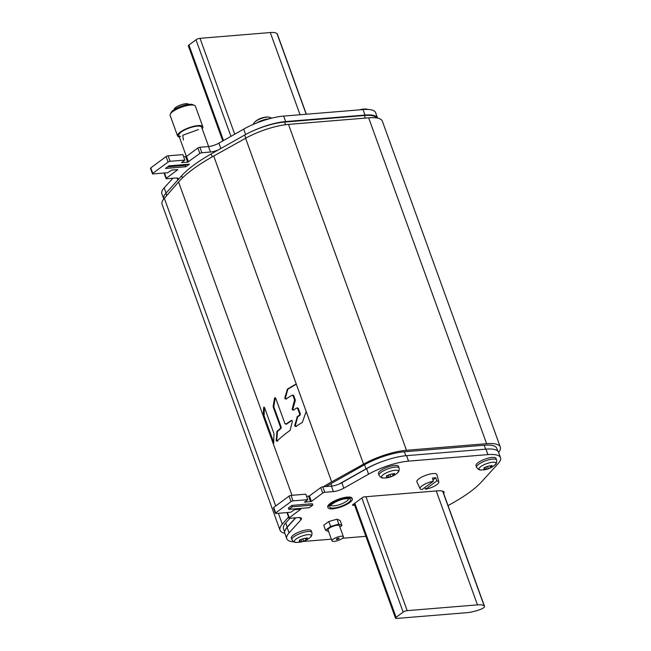 <?xml version="1.0" encoding="UTF-8"?>
<svg xmlns="http://www.w3.org/2000/svg" width="651" height="651" viewBox="0 0 651 651"><rect width="100%" height="100%" fill="white"/><g stroke="black" fill="none" stroke-linecap="round" stroke-linejoin="round"><path stroke-width="0.98" d="M277.375 34.259A5.167 1.465 160.1 0 0 277.35 34.08A5.167 1.465 160.1 0 0 277.261 33.933L277.057 33.714A19.742 5.615 160.1 0 0 270.295 32.55L200.012 38.328A3.035 0.863 160.1 0 0 195.984 39.809L188.936 45.017A3.035 0.863 160.1 0 0 188.342 45.863L222.772 140.966M396.614 618.45A3.035 0.863 -19.9 0 1 395.523 618.181A3.035 0.863 -19.9 0 1 396.109 617.335L403.156 612.127A3.035 0.863 -19.9 0 1 407.184 610.646L477.476 604.869A19.742 5.615 -19.9 0 1 484.238 606.032L484.434 606.252A5.167 1.465 -19.9 0 1 484.523 606.398A5.167 1.465 -19.9 0 1 479.82 609.662L478.908 609.971A19.742 5.615 -19.9 0 1 466.905 612.672L396.614 618.45M376.66 117.945A34.934 9.928 160.1 0 0 364.389 115.504L284.585 122.062A34.934 9.928 160.1 0 0 244.695 135.042L211.168 153.961A94.159 26.764 160.1 0 0 181.653 175.77L165.924 193.225A34.934 9.928 160.1 0 0 163.661 199.011L163.686 199.084M339.057 484.059L365.984 468.866A34.934 9.928 -19.9 0 1 386.531 460.045M285.024 530.435A34.934 9.928 -19.9 0 1 287.213 527.05L295.521 517.83M497.779 451.062L496.778 448.295A34.934 9.928 160.1 0 0 484.189 445.219L404.385 451.778A34.934 9.928 160.1 0 0 364.495 464.757L330.968 483.677A94.159 26.764 160.1 0 0 326.037 486.549M289.915 518.286L285.724 522.94A34.934 9.928 160.1 0 0 283.462 528.726L284.625 531.94M178.561 179.204A9.114 2.588 160.1 0 0 178.52 178.854A9.114 2.588 160.1 0 0 175.233 178.057L166.615 178.765A1.522 0.431 -19.9 0 1 166.07 178.626A1.522 0.431 -19.9 0 1 166.363 178.203L177.845 169.642L171.734 170.074L167.755 172.71L153.018 173.923A1.522 0.431 -19.9 0 1 152.472 173.793A1.522 0.431 -19.9 0 1 152.765 173.369L168.088 162.05A1.522 0.431 -19.9 0 1 170.106 161.302L184.843 160.089L181.556 162.604L187.667 162.172L199.833 153.481A1.522 0.431 -19.9 0 1 201.851 152.741L210.46 152.033A9.114 2.588 160.1 0 0 218.581 149.787M252.271 131.217A34.934 9.928 -19.9 0 1 285.651 121.566L365.008 115.048A34.934 9.928 -19.9 0 1 377.596 118.116L375.611 112.647A34.934 9.928 160.1 0 0 363.022 109.571L283.673 116.09A34.934 9.928 160.1 0 0 243.694 129.126L218.915 143.155A9.114 2.588 -19.9 0 1 208.483 146.556L199.865 147.264A1.522 0.431 160.1 0 0 197.855 148.005L186.487 156.403L183.672 156.858M189.392 164.174L185.869 166.77L165.468 168.446L168.991 165.85L189.392 164.174M184.843 160.089L182.858 154.612L168.121 155.825A1.522 0.431 160.1 0 0 166.103 156.574L150.78 167.893A1.522 0.431 160.1 0 0 150.487 168.316L152.472 173.793M164.109 173.011A1.522 0.431 160.1 0 0 164.085 173.15L166.07 178.626M172.897 178.244L164.174 187.862A34.934 9.928 160.1 0 0 161.863 193.689L163.491 198.181M186.756 164.386L185.38 165.403L185.869 166.77M185.38 165.403L167.616 166.859M273.697 507.446A1.522 0.431 160.1 0 0 273.404 507.87L275.389 513.346A1.522 0.431 -19.9 0 1 275.682 512.923L291.005 501.604A1.522 0.431 -19.9 0 1 293.023 500.863L307.76 499.651L305.775 494.174L291.038 495.387A1.522 0.431 160.1 0 0 289.028 496.127L273.697 507.446L275.682 512.923M287.026 512.573A1.522 0.431 160.1 0 0 287.001 512.711L288.987 518.188A1.522 0.431 -19.9 0 1 289.28 517.765L300.762 509.204L294.651 509.635L290.671 512.272L275.934 513.484A1.522 0.431 -19.9 0 1 275.389 513.346M295.814 517.805L287.091 527.416A34.934 9.928 160.1 0 0 284.78 533.25A37.97 10.79 -19.9 0 1 280.044 530.207A37.97 10.79 -19.9 0 1 282.298 524.153L288.556 516.992M307.76 499.651L304.473 502.165L311.39 501.433L322.75 493.043A1.522 0.431 -19.9 0 1 324.768 492.294L333.385 491.586A9.114 2.588 160.1 0 0 343.809 488.185L368.588 474.164A34.934 9.928 -19.9 0 1 408.568 461.128L487.925 454.61A34.934 9.928 -19.9 0 1 500.513 457.677L498.528 452.201A34.934 9.928 160.1 0 0 485.947 449.133L406.59 455.651A34.934 9.928 160.1 0 0 366.611 468.679L341.832 482.708A9.114 2.588 -19.9 0 1 331.4 486.11L322.782 486.818A1.522 0.431 160.1 0 0 320.772 487.566L309.404 495.956L306.588 496.42M500.513 457.677A34.934 9.928 -19.9 0 1 498.202 463.512L481.691 481.707A91.124 25.894 -19.9 0 1 453.487 502.548L448.043 505.624M365.895 536.334L342.475 538.255M331.367 539.166L302.813 541.518M294.057 541.901A34.934 9.928 -19.9 0 1 286.765 538.727A34.934 9.928 -19.9 0 1 289.077 532.892L300.835 519.937A9.114 2.588 160.1 0 0 301.437 518.416A9.114 2.588 160.1 0 0 298.15 517.61L289.532 518.318A1.522 0.431 -19.9 0 1 288.987 518.188M291.908 505.404L312.317 503.728L312.805 505.095L309.282 507.699L288.881 509.375L288.385 508.008L291.908 505.404L292.405 506.771L312.805 505.095M354.608 505.168L353.005 505.298A1.522 0.431 160.1 0 1 352.46 505.168A1.522 0.431 160.1 0 1 352.752 504.745L362.444 497.584A1.522 0.431 160.1 0 1 364.454 496.843L437.391 490.854A19.742 5.615 160.1 0 1 443.836 491.733A7.592 2.156 160.1 0 1 444.096 492.058A7.592 2.156 160.1 0 1 443.591 493.328M288.881 509.375L292.405 506.771M433.338 481.244L432.427 478.103A10.229 2.905 -19.9 0 1 434.29 477.85A10.229 2.905 -19.9 0 1 435.844 477.818L436.764 480.959A9.944 2.824 -19.9 0 1 438.815 481.935L436.886 474.579A10.628 3.019 160.1 0 0 433.029 473.57A10.628 3.019 160.1 0 0 421.881 476.996A10.628 3.019 160.1 0 0 416.9 481.821L420.123 488.698A9.944 2.824 -19.9 0 1 423.866 484.678A9.944 2.824 -19.9 0 1 433.338 481.244L422.125 489.528A9.944 2.824 -19.9 0 1 420.123 488.698M424.802 487.55L425.542 489.251A9.944 2.824 -19.9 0 0 438.815 481.935M436.764 480.959L425.542 489.251M435.844 477.818L432.964 479.95M311.292 530.793A10.628 3.019 160.1 0 0 304.058 530.427A10.628 3.019 160.1 0 0 293.357 535.065A10.628 3.019 160.1 0 0 291.298 538.035L291.892 539.671A10.628 3.019 -19.9 0 1 293.951 536.709A10.628 3.019 -19.9 0 1 304.652 532.07A10.628 3.019 -19.9 0 1 311.886 532.437L311.292 530.793M291.892 539.671C293.235 541.762 294.74 542.665 296.408 542.373A8.976 2.547 160.1 0 1 296.026 539.077A8.976 2.547 160.1 0 1 296.075 539.044A8.976 2.547 -19.9 0 1 307.484 534.699A8.976 2.547 -19.9 0 1 310.145 537.4L310.145 537.4C311.609 536.554 312.187 534.902 311.886 532.437M302.853 538.955L303.667 541.193L307.052 539.524L306.409 538.287M303.667 541.193L301.25 541.689L301.844 541.713L301.153 539.809L301.844 541.713M307.052 539.524L307.435 538.41L306.743 538.1L302.959 538.776L299.46 540.151L299.191 541.559L301.25 541.689M299.191 541.559L299.883 541.876L299.696 541.355M299.46 540.151L299.956 540.965L299.623 540.045M305.482 538.572L304.766 538.239M307.231 537.848L307.435 538.41L306.743 538.1M398.485 466.385A10.628 3.019 160.1 0 0 391.259 466.018A10.628 3.019 160.1 0 0 380.558 470.657A10.628 3.019 160.1 0 0 378.491 473.619L379.085 475.263A10.628 3.019 -19.9 0 1 381.152 472.292A10.628 3.019 -19.9 0 1 391.853 467.662A10.628 3.019 -19.9 0 1 399.079 468.028L398.485 466.385M379.085 475.263C380.428 477.354 381.934 478.249 383.602 477.964A8.976 2.547 160.1 0 1 383.227 474.669A8.976 2.547 160.1 0 1 383.268 474.636A8.976 2.547 -19.9 0 1 394.677 470.291A8.976 2.547 -19.9 0 1 397.338 472.992L397.338 472.992C398.811 472.146 399.389 470.494 399.079 468.028M390.047 474.546L390.86 476.784L394.254 475.116L393.603 473.871M390.86 476.784L388.444 477.281L389.046 477.305L388.354 475.401L389.046 477.297M394.254 475.116L394.628 474.001L393.936 473.684L390.152 474.367L386.653 475.735L386.385 477.15L388.444 477.281M386.385 477.15L387.076 477.468L386.889 476.947M386.653 475.735L387.15 476.548L386.816 475.637M392.675 474.164L391.975 473.863M394.425 473.44L394.628 474.001L393.936 473.684M495.981 458.377A10.628 3.019 160.1 0 0 488.755 458.011A10.628 3.019 160.1 0 0 478.054 462.649A10.628 3.019 160.1 0 0 475.987 465.611L476.581 467.255A10.628 3.019 -19.9 0 1 478.648 464.285A10.628 3.019 -19.9 0 1 489.349 459.647A10.628 3.019 -19.9 0 1 496.575 460.013L495.981 458.377M476.581 467.255C477.924 469.347 479.429 470.242 481.097 469.949A8.976 2.547 160.1 0 1 480.715 466.661A8.976 2.547 160.1 0 1 480.763 466.621A8.976 2.547 -19.9 0 1 492.172 462.275A8.976 2.547 -19.9 0 1 494.833 464.977L494.833 464.977C496.306 464.139 496.884 462.479 496.575 460.013M487.542 466.531L488.356 468.777L491.749 467.109L491.098 465.864M488.356 468.777L485.939 469.273L486.541 469.29L485.849 467.385L486.533 469.29M491.749 467.109L492.123 465.994L491.432 465.677L487.648 466.36L484.149 467.727L483.88 469.143L485.939 469.273M483.88 469.143L484.572 469.452L484.385 468.94M484.149 467.727L484.645 468.541L484.311 467.63M490.17 466.149L489.471 465.856M491.92 465.432L492.123 465.994L491.432 465.677M271.874 118.116L268.481 117.009A8.976 2.547 -19.9 0 0 255.461 121.403A8.976 2.547 -19.9 0 0 255.412 121.444A8.976 2.547 160.1 0 0 254.744 121.981L252.962 124.536M198.482 129.565L182.768 135.229L183.403 140.022M179.326 137.019A13.443 3.816 -19.9 0 1 177.56 135.921A13.443 3.816 -19.9 0 1 184.038 129.842A13.443 3.816 -19.9 0 1 197.994 125.586A13.443 3.816 -19.9 0 1 202.835 126.774A13.443 3.816 -19.9 0 1 202.176 128.743M202.835 126.774L195.406 106.235A13.443 3.816 160.1 0 0 194.446 105.372A13.443 3.816 160.1 0 0 190.556 105.047A13.443 3.816 160.1 0 0 172.735 111.63A13.443 3.816 160.1 0 0 170.31 114.112A13.443 3.816 160.1 0 0 170.123 115.382L177.56 135.921M194.446 105.372L192.631 104.616A11.921 3.385 160.1 0 0 189.181 104.331A11.921 3.385 160.1 0 0 173.369 110.165A11.921 3.385 160.1 0 0 171.221 112.371L170.31 114.112M201.623 127.214A12.149 3.45 160.1 0 0 197.245 126.139A12.149 3.45 160.1 0 0 184.632 129.988A12.149 3.45 160.1 0 0 178.773 135.481A12.149 3.45 160.1 0 0 180.604 136.515M188.521 104.396L188.513 104.388A7.592 2.156 160.1 0 0 183.354 104.127A7.592 2.156 160.1 0 0 175.705 107.439A7.592 2.156 160.1 0 0 174.232 109.555L174.232 109.555M341.946 525.52L340.164 520.588L337.039 519.173L328.828 521.516L330.61 526.447L338.821 524.104L341.946 525.52L339.895 527.033M328.633 531.607L325.524 530.207L323.742 525.276L328.828 521.516M325.524 530.207L330.61 526.447M343.411 536.75L339.448 525.796A6.079 1.725 160.1 0 0 337.259 525.259A6.079 1.725 160.1 0 0 330.952 527.18A6.079 1.725 160.1 0 0 328.023 529.93L331.986 540.883A6.079 1.725 -19.9 0 1 334.915 538.133A6.079 1.725 -19.9 0 1 341.222 536.212A6.079 1.725 -19.9 0 1 343.411 536.75A6.079 1.725 -19.9 0 1 340.489 539.492A6.079 1.725 -19.9 0 1 334.175 541.42A6.079 1.725 -19.9 0 1 331.986 540.883M337.039 519.173L338.821 524.104M336.567 538.906A1.522 0.431 160.1 0 0 336.274 539.329A1.522 0.431 160.1 0 0 337.308 539.386A1.522 0.431 160.1 0 0 338.837 538.719A1.522 0.431 160.1 0 0 339.13 538.296A1.522 0.431 160.1 0 0 338.097 538.247A1.522 0.431 160.1 0 0 336.567 538.906M332.677 508.83A12.906 3.67 -19.9 0 1 328.023 507.699A12.906 3.67 -19.9 0 1 334.24 501.856A12.906 3.67 -19.9 0 1 347.65 497.771A12.906 3.67 -19.9 0 1 352.297 498.91A12.906 3.67 -19.9 0 1 346.08 504.745A12.906 3.67 -19.9 0 1 332.677 508.83M352.297 498.91L352.053 498.227A12.906 3.67 160.1 0 0 347.398 497.087A12.906 3.67 160.1 0 0 333.996 501.172A12.906 3.67 160.1 0 0 327.779 507.015L328.023 507.699M323.303 486.777A106.316 30.215 -19.9 0 1 331.676 481.886L363.551 464.13A37.97 10.79 -19.9 0 1 406.46 450.272L486.614 443.689A37.97 10.79 -19.9 0 1 500.302 447.025L382.34 121.167A37.97 10.79 160.1 0 0 368.653 117.823L288.499 124.406A37.97 10.79 160.1 0 0 245.59 138.272L213.715 156.02A106.316 30.215 160.1 0 0 178.569 181.979L164.337 198.286A37.97 10.79 160.1 0 0 162.083 204.341L280.044 530.207M500.302 447.025A37.97 10.79 -19.9 0 1 498.601 452.404M291.998 495.305L272.818 442.509L273.526 442.452L264.103 416.412L264.314 407.656L263.614 407.713L263.281 415.981L178.569 181.979M264.103 416.412L263.395 416.477L272.818 442.509M263.395 416.477L263.281 415.981M273.925 443.014L273.526 442.452M297.588 407.917L296.604 408.071A106.316 30.215 160.1 0 0 293.284 410.122L292.242 409.65L292.218 408.869L294.569 399.934L295.261 399.877L295.277 400.658L294.586 400.715M292.283 395.173L293.048 395.743L294.569 399.934M291.974 395.271A106.316 30.215 160.1 0 0 285.87 399.087L284.869 398.615L284.829 397.842L287.433 389.119A106.316 30.215 -19.9 0 1 295.521 384.367L296.181 384.31M273.68 442.444L273.021 442.9L273.68 442.444L273.99 433.68L264.558 407.64L263.614 407.713L264.013 407.054M296.604 408.071L297.686 408.543L299.672 414.028L299.257 415.387A106.316 30.215 -19.9 0 0 297.361 416.542L294.757 425.266L294.797 426.047L295.798 426.519A106.316 30.215 160.1 0 1 302.341 422.442L306.182 411.456L331.676 481.886M273.168 406.395L273.851 406.338L273.925 407.111L273.249 407.168L273.168 406.395L274.502 398.322L275.064 397.647L275.731 398.225L284.967 423.728L286.57 424.151L285.643 423.671M291.884 420.44A105.405 29.954 160.1 0 0 286.57 424.151L285.887 424.208A106.316 30.215 -19.9 0 1 291.266 420.448L292.258 420.928L292.299 421.702L290.102 430.392A106.316 30.215 160.1 0 0 276.952 441.191L276.195 440.703L276.952 441.191M273.249 407.168L280.491 427.186L280.296 428.529A106.316 30.215 -19.9 0 0 277.009 431.344L276.195 440.703M299.672 414.028L300.363 413.971L298.378 408.486L297.613 407.917M292.218 408.869L292.901 408.812L292.934 409.593L293.967 410.065M292.901 408.812L295.277 400.658M295.261 399.877L293.747 395.686L293.048 395.743M293.747 395.686L292.974 395.116M284.829 397.842L285.512 397.785L285.553 398.558L286.562 399.039M285.512 397.785L287.709 389.64L287.018 389.697M296.205 384.318A105.405 29.954 160.1 0 0 288.124 389.062L287.709 389.64M213.715 156.02L306.182 411.456M294.757 425.266L295.44 425.217L295.481 425.99L296.49 426.462M295.44 425.217L297.637 417.071L296.946 417.128M300.363 413.971L299.948 415.33A105.405 29.954 160.1 0 0 298.052 416.485L297.637 417.071M273.851 406.338L275.186 398.266L274.502 398.322M275.414 397.769L275.186 398.266M276.081 439.93L276.781 439.873L277.643 441.134M276.781 439.873L277.464 431.849L276.773 431.906M280.491 427.186L281.175 427.129L280.98 428.472A105.405 29.954 160.1 0 0 277.7 431.287L277.464 431.849M281.175 427.129L273.925 407.111M200.012 38.328L234.718 134.204M230.926 136.352L195.984 39.809M300.054 114.747L270.295 32.55M277.057 33.714L306.206 114.242M306.328 114.234L277.261 33.933M188.936 45.017L223.513 140.551M354.803 503.231L396.109 617.335M477.476 604.869L436.235 490.944M365.943 496.721L407.184 610.646M484.434 606.252L442.786 491.204M442.656 491.163L484.238 606.032M403.156 612.127L361.85 498.023M211.168 153.961L212.218 156.858M182.443 177.943L181.653 175.77M165.924 193.225L166.754 195.52M365.333 118.1L364.389 115.504M284.585 122.062L285.545 124.723M245.818 138.142L244.695 135.042M330.968 483.677L331.839 486.069M285.724 522.94L287.213 527.05M485.622 449.157L484.189 445.219M404.385 451.778L405.809 455.716M365.984 468.866L364.495 464.757M168.121 155.825L170.106 161.302M168.088 162.05L166.103 156.574M150.78 167.893L152.765 173.369M164.475 172.987L166.363 178.203M177.796 180.05L177.08 178.073M164.174 187.862L166.062 193.078M365.008 115.048L363.022 109.571M283.673 116.09L285.651 121.566M245.639 134.521L243.694 129.126M218.915 143.155L220.844 148.501M210.46 152.033L208.483 146.556M199.865 147.264L201.851 152.741M199.833 153.481L197.855 148.005M186.487 156.403L188.473 161.879M187.667 162.172L185.681 156.696M291.005 501.604L289.028 496.127M291.038 495.387L293.023 500.863M310.584 501.734L308.598 496.257M309.404 495.956L311.39 501.433M322.75 493.043L320.772 487.566M322.782 486.818L324.768 492.294M333.385 491.586L331.4 486.11M341.832 482.708L343.809 488.185M368.588 474.164L366.611 468.679M406.59 455.651L408.568 461.128M487.925 454.61L485.947 449.133M287.091 527.416L289.077 532.892M300.835 519.937L299.997 517.635M287.392 512.54L289.28 517.765M352.793 504.712L353.005 505.298M305.4 538.572L305.97 540.135M299.37 540.224L299.525 540.664M392.602 474.164L393.163 475.726M386.564 475.816L386.727 476.255M490.097 466.157L490.659 467.719M484.059 467.809L484.222 468.248M361.11 109.726A8.976 2.547 -19.9 0 1 365.976 109.002L368.32 109.474M269.392 118.759A10.628 3.019 160.1 0 0 256.348 123.12M333.735 508.049A11.083 3.149 160.1 0 0 348.44 502.621A11.083 3.149 160.1 0 0 346.592 498.552A11.083 3.149 160.1 0 0 331.888 503.98A11.083 3.149 160.1 0 0 333.735 508.049M330.871 505.209A9.415 2.677 160.1 0 0 334.158 505.827A9.415 2.677 160.1 0 0 343.59 503.02A9.415 2.677 160.1 0 0 348.513 498.821M363.551 464.13L245.59 138.272M288.499 124.406L406.46 450.272M486.614 443.689L368.653 117.823M164.337 198.286L275.715 505.957M278.368 513.281L282.298 524.153M263.264 415.704L263.972 415.647M273.689 442.346L263.98 415.533M298.378 408.486L297.686 408.543M287.433 389.119L288.124 389.062M297.361 416.542L298.052 416.485M299.948 415.33L299.257 415.387M277.009 431.344L277.7 431.287M280.98 428.472L280.296 428.529M277.35 34.08L306.361 114.226M395.523 618.181L354.095 503.752M484.523 606.398L442.835 491.22M284.78 533.25L286.765 538.727M296.408 542.373A19.742 19.742 0 0 0 310.145 537.4M383.602 477.964A19.742 19.742 0 0 0 397.338 472.992M481.097 469.949A19.742 19.742 0 0 0 494.833 464.977M365.976 109.002A19.742 19.742 0 0 0 359.564 109.856M268.481 117.009A19.742 19.742 0 0 0 254.744 121.981M178.219 133.943L186.373 156.476M201.069 125.676L208.621 146.54M348.472 498.593L346.186 498.715C337.389 499.252 327.974 506.893 330.798 505.355L330.765 504.997M292.958 395.116L292.258 395.173"/></g></svg>
